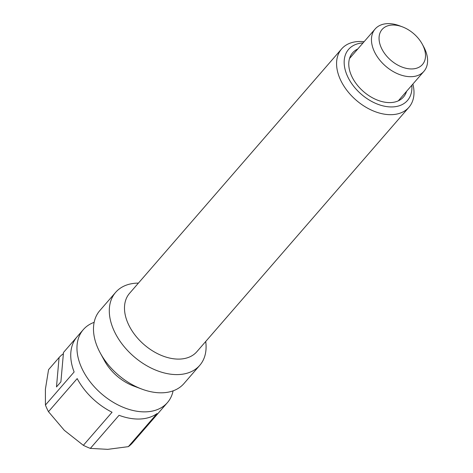 <?xml version="1.0" encoding="UTF-8"?>
<svg xmlns="http://www.w3.org/2000/svg" width="473" height="473" viewBox="0 0 473 473"><rect width="100%" height="100%" fill="white"/><g stroke="black" fill="none" stroke-linecap="round" stroke-linejoin="round"><path stroke-width="0.71" d="M411.823 85.276A38.981 25.572 -139.1 0 1 386.855 106.62A38.981 25.572 -139.1 0 1 347.531 76.313A38.981 25.572 -139.1 0 1 363.033 42.937M357.771 49.003A33.689 22.101 40.9 0 0 352.598 52.84A33.689 22.101 40.9 0 0 356.648 84.295A33.689 22.101 40.9 0 0 390.763 102.576A33.689 22.101 40.9 0 0 403.493 97A33.689 22.101 40.9 0 0 406.561 91.336M412.876 84.058A44.551 29.225 -139.1 0 1 408.938 107.288A44.551 29.225 -139.1 0 1 373.972 111.208A44.551 29.225 -139.1 0 1 340.418 79.683A44.551 29.225 -139.1 0 1 341.642 48.896A44.551 29.225 -139.1 0 1 364.092 41.725M341.642 48.896L129.561 293.313A44.551 29.225 40.9 0 0 128.331 324.1A44.551 29.225 40.9 0 0 161.884 355.625A44.551 29.225 40.9 0 0 196.851 351.705L408.938 107.288M205.708 341.5A55.684 36.533 -139.1 0 1 199.754 365.351A55.684 36.533 -139.1 0 1 156.049 370.253A55.684 36.533 -139.1 0 1 114.105 330.846A55.684 36.533 -139.1 0 1 115.637 292.361A55.684 36.533 -139.1 0 1 138.418 283.102M115.637 292.361L99.827 310.584A55.684 36.533 40.9 0 0 98.295 349.068A55.684 36.533 40.9 0 0 100.282 353.024A55.684 36.533 40.9 0 0 141.865 389.102A55.684 36.533 40.9 0 0 183.944 383.573L199.754 365.351M100.282 353.024L104.503 360.763A38.981 25.572 40.9 0 0 133.605 386.015L141.865 389.102M173.1 390.852A55.684 36.533 -139.1 0 1 167.418 402.618A55.684 36.533 -139.1 0 1 123.713 407.519A55.684 36.533 -139.1 0 1 81.77 368.112A55.684 36.533 -139.1 0 1 83.301 329.628A55.684 36.533 -139.1 0 1 94.151 322.344M76.892 337.013L63.494 352.462L60.893 381.865L56.482 386.938L59.084 357.535L48.553 369.673L45.402 389.19L45.426 405.048L74.137 371.967A55.684 36.533 40.9 0 1 77.075 336.8L83.301 329.628M45.426 405.048A55.684 36.533 40.9 0 0 46.839 408.37A55.684 36.533 40.9 0 0 48.477 411.676L64.322 430.329L83.349 445.318L112.06 412.237A55.684 36.533 40.9 0 1 77.182 378.595L48.477 411.676M83.349 445.318A55.684 36.533 40.9 0 0 90.349 448.386L107.761 449.35L128.349 446.648L157.06 413.568A55.684 36.533 40.9 0 1 119.054 415.3L90.349 448.386M128.349 446.648A55.684 36.533 40.9 0 0 132.304 443.089L161.009 410.002A55.684 36.533 40.9 0 0 161.192 409.789L167.418 402.618M59.084 357.535A55.684 36.533 -139.1 0 1 63.033 353.975L63.358 353.958M422.253 44.131L423.66 46.715A32.3 21.19 -139.1 0 1 423.926 71.328A32.3 21.19 -139.1 0 1 411.723 76.673A32.3 21.19 -139.1 0 1 379.015 59.149A32.3 21.19 -139.1 0 1 375.136 28.995A32.3 21.19 -139.1 0 1 387.334 23.65A32.3 21.19 -139.1 0 1 399.543 25.784L402.292 26.813A26.73 17.536 -139.1 0 1 422.253 44.131A26.73 17.536 -139.1 0 1 412.373 68.928A26.73 17.536 -139.1 0 1 381.362 47.944A26.73 17.536 -139.1 0 1 392.194 25.045A26.73 17.536 -139.1 0 1 402.292 26.813M349.529 58.504L375.136 28.995M398.319 100.838L423.926 71.328"/></g></svg>
